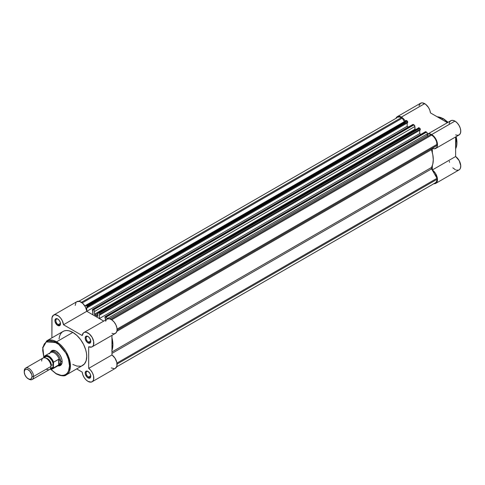 <?xml version="1.0" encoding="UTF-8"?>
<svg xmlns="http://www.w3.org/2000/svg" width="485" height="485" viewBox="0 0 485 485"><rect width="100%" height="100%" fill="white"/><g stroke="black" fill="none" stroke-linecap="round" stroke-linejoin="round"><path stroke-width="0.73" d="M443.066 118.673L447.855 122.42A19.624 11.331 -120 0 0 443.066 118.673L441.756 119.425L443.066 118.673A19.624 11.331 -120 0 0 437.191 116.788L443.066 118.673A0.661 0.382 -60 0 1 443.393 118.637A0.661 0.382 120 0 0 443.066 118.673M456.088 136.679L455.633 148.737A19.624 11.331 -120 0 0 456.088 136.679M443.526 118.94A0.661 0.382 120 0 0 443.393 118.637A0.661 0.382 -60 0 1 443.526 118.94M449.158 123.693L449.783 121.741L451.074 120.577L452.875 120.365L454.936 121.117A8.233 4.753 -120 0 0 450.82 120.71L427.54 134.151A8.233 4.753 60 0 1 431.656 134.557L454.936 121.117L457.082 122.832L458.925 125.251L460.21 128.034L460.75 130.786L460.465 133.132L459.41 134.727L457.719 135.351L455.633 134.915M424.666 103.644A8.233 4.753 -120 0 0 420.556 103.232L422.441 102.868L425.721 104.36L428.528 107.561L429.825 110.216L430.45 112.896L447.406 122.681L430.45 112.896A8.233 4.753 -120 0 0 424.666 103.644L401.386 117.085L424.666 103.644M395.984 118.176A8.233 4.753 60 0 1 397.27 116.679A8.233 4.753 60 0 1 401.386 117.085L398.149 116.351L396.548 117.279L395.984 118.176M433.736 183.712L435.772 183.36L436.742 182.427L437.452 180.165L437.367 178.244L435.312 173.115L432.353 169.962L432.353 165.524L432.353 169.962A8.233 4.753 60 0 1 437.155 177.213A8.233 4.753 60 0 1 435.772 183.36A8.233 4.753 60 0 1 433.826 183.724M435.772 148.41L459.053 134.969A8.233 4.753 -120 0 0 460.313 128.373A8.233 4.753 -120 0 0 454.936 121.117L431.656 134.557A8.233 4.753 60 0 1 437.033 141.814A8.233 4.753 60 0 1 435.772 148.41A8.233 4.753 60 0 1 432.353 148.355L432.353 152.799L432.353 148.355L434.433 148.792L436.742 147.482L437.428 145.476L436.924 141.475L435.645 138.692L432.747 135.309L429.589 133.805L427.073 134.49M420.962 134.303L419.731 133.593L99.352 318.56L99.352 314.638L99.886 314.947L99.886 314.031L420.271 129.065L420.271 129.974L99.886 314.947L420.271 129.974L420.271 129.065A0.661 0.382 -120 0 0 419.804 128.258L419.082 127.84L98.698 312.807L99.419 313.225L419.804 128.258L420.131 128.604L420.271 129.065L99.886 314.031L99.886 314.947L99.352 314.638L99.352 318.56L103.742 321.094L86.785 311.303L407.157 126.294A8.233 4.753 60 0 1 407.164 126.336L86.785 311.303L103.742 321.094L99.352 318.56L419.731 133.593L420.962 134.303L419.731 133.593L419.731 130.283L419.731 133.593L420.962 134.303M408.388 127.04L407.164 126.336L408.388 127.04M405.248 121.007L403.447 118.716L401.386 117.085A8.233 4.753 60 0 1 405.381 121.226M418.961 105.754L420.556 103.232L397.27 116.679M435.772 183.36L459.053 169.92A8.233 4.753 -120 0 0 460.441 163.772A8.233 4.753 -120 0 0 455.633 156.522L455.633 136.94L455.633 156.522L459.192 160.656L460.75 165.791L460.374 168.331L459.586 169.52L458.44 170.18L456.246 170.096M455.439 169.774L452.814 167.822M449.577 162.311L449.31 161.269M444.842 119.771L447.958 122.365M456.185 136.625L456.937 142.172M455.633 156.522L432.353 169.962L455.633 156.522M97.273 316.329L97.77 316.081A0.661 0.382 60 0 1 97.273 316.329A23.71 13.689 60 0 0 96.139 315.632L97.77 314.692L96.139 315.632A23.71 13.689 60 0 1 97.273 316.329M437.009 179.323L117.079 364.035L437.009 179.323L436.603 181.457L435.439 182.79A7.572 4.371 -120 0 0 437.009 179.323L437.009 178.286L437.009 179.323M116.964 363.059L437.009 178.286L116.964 363.059M401.386 117.625A7.572 4.371 -120 0 0 397.597 117.249L399.337 116.909L401.386 117.625L81.45 302.331L401.386 117.625L402.289 118.14L401.386 117.625M82.238 302.919L402.289 118.14L404.205 121.462L402.289 118.14L82.238 302.919M85.469 305.483A1.316 0.758 60 0 0 85.196 306.09L85.609 305.435L86.845 305.968L407.23 120.995L406.509 120.577L86.124 305.55L87.312 306.775L407.697 121.802L407.697 122.717L87.312 307.69L87.312 306.775L87.312 307.69L407.697 122.717L407.697 121.802A0.661 0.382 -120 0 0 407.23 120.995L407.697 121.802L87.312 306.775A0.661 0.382 60 0 0 86.845 305.968L407.23 120.995L406.509 120.577A1.316 0.758 -120 0 0 405.848 120.516L406.509 120.577L86.124 305.55A1.316 0.758 60 0 0 85.469 305.483L405.593 120.917M86.779 307.381L87.312 307.69L86.779 307.381L86.779 311.261L86.779 307.381M407.157 123.026L407.157 126.33L407.157 123.026M412.808 124.548L92.853 309.436A0.661 0.382 60 0 0 92.392 309.703L92.392 310.618L92.926 310.927L92.926 314.85L92.526 309.4L93.575 309.854L413.96 124.881L413.238 124.463L92.853 309.436L94.096 310.333L94.508 311.467L414.887 126.494L414.887 129.228L94.508 314.201L94.508 311.467L94.508 314.201L414.887 129.228A0.661 0.382 -120 0 0 415.318 130.01M95.005 315.02A0.661 0.382 60 0 1 94.508 314.201L95.005 315.02A23.71 13.689 60 0 1 96.139 315.632A23.71 13.689 60 0 0 95.005 315.02L97.77 313.425L95.005 315.02M98.043 312.746A1.316 0.758 60 0 0 97.77 313.346L97.77 316.081L97.928 312.837L99.419 313.225L99.886 314.031A0.661 0.382 60 0 0 99.419 313.225L419.804 128.258L419.082 127.84A1.316 0.758 -120 0 0 418.422 127.773L419.082 127.84L98.698 312.807A1.316 0.758 60 0 0 98.043 312.746L418.167 128.179M105.1 316.663A0.661 0.382 60 0 0 104.96 316.966L104.96 317.875L105.5 318.184L105.5 320.082L105.1 316.663L106.148 317.111L426.533 132.138L425.812 131.726L105.427 316.693L106.67 317.59L107.082 319.166L107.082 318.724L427.461 133.751L107.082 318.724A1.316 0.758 60 0 0 106.148 317.111L426.533 132.138L427.394 133.302L427.461 135.182L427.461 133.751A1.316 0.758 -120 0 0 426.533 132.138L425.812 131.726A0.661 0.382 -120 0 0 425.478 131.69L105.427 316.693A0.661 0.382 60 0 0 105.1 316.663L425.381 131.805M109.404 318.809L427.461 135.182A0.661 0.382 -120 0 0 428.255 136.018L427.461 135.182L109.404 318.809M110.823 319.288L430.753 134.575L110.823 319.288M111.72 319.809L431.656 135.097L430.753 134.575L431.656 135.097L111.72 319.809M437.009 144.372A7.572 4.371 -120 0 0 431.656 135.097L433.705 136.752L435.439 139.098L436.603 141.772L437.009 145.415L117.073 330.127L437.009 145.415L431.31 148.998L432.808 154.842L433.281 159.698L432.808 164.003L431.31 168.125L437.009 178.286L431.571 168.871L111.968 353.389L431.571 168.871A1.316 0.758 -120 0 1 431.407 167.519A23.71 13.689 -120 0 0 431.407 149.707L116.879 331.297L431.407 149.707A1.316 0.758 -120 0 1 431.571 148.549L117.073 330.127L437.009 145.415L437.009 144.372L117.079 329.085L437.009 144.372M396.93 117.8L78.831 301.288M92.526 309.4L412.905 124.433A0.661 0.382 -120 0 1 413.238 124.463L414.82 126.039L415.196 129.913M111.835 337.263L112.902 344.671L111.835 350.843M94.508 311.467L414.887 126.494A1.316 0.758 -120 0 0 413.96 124.881L93.575 309.854A1.316 0.758 60 0 1 94.508 311.467M111.968 351.94L431.407 167.519L111.968 351.94M111.968 337.766A23.71 13.689 60 0 1 111.968 350.491M57.964 319.148A3.292 1.904 -120 0 0 55.86 320.737A3.292 1.904 -120 0 0 58.188 324.641L57.721 325.447A3.953 2.279 60 0 1 54.926 320.603A3.953 2.279 60 0 1 57.721 318.991L59.273 320.433L60.304 322.476L60.304 324.944L59.273 325.799L57.175 325.071L55.138 321.961L54.926 320.603L55.399 319.088L56.169 318.639L57.721 318.991A3.953 2.279 60 0 1 60.516 323.834A3.953 2.279 60 0 1 57.721 325.447L58.188 324.641A3.292 1.904 60 0 1 56.036 321.737A3.292 1.904 60 0 1 56.539 319.1A3.292 1.904 60 0 1 57.964 319.148M88.234 371.571A3.292 1.904 -120 0 0 86.13 373.165A3.292 1.904 -120 0 0 88.452 377.063L87.991 377.87A3.953 2.279 60 0 1 85.196 373.032A3.953 2.279 60 0 1 87.991 371.419L89.968 373.505L90.731 375.596L90.568 377.372L89.543 378.227L88.537 378.124L86.918 377.009L85.408 374.39L85.196 373.032L85.663 371.51L86.439 371.067L87.991 371.419A3.953 2.279 60 0 1 90.786 376.257A3.953 2.279 60 0 1 87.991 377.87L88.452 377.063A3.292 1.904 60 0 1 86.306 374.165A3.292 1.904 60 0 1 86.809 371.522A3.292 1.904 60 0 1 88.234 371.571M88.234 336.62A3.292 1.904 -120 0 0 86.13 338.209A3.292 1.904 -120 0 0 88.452 342.113L87.991 342.919A3.953 2.279 60 0 1 85.196 338.081A3.953 2.279 60 0 1 87.991 336.469L89.543 337.906L90.731 340.646L90.568 342.422L89.543 343.271L88.537 343.174L86.918 342.058L85.408 339.439L85.196 338.081L85.663 336.56L86.439 336.117L87.991 336.469A3.953 2.279 60 0 1 90.786 341.307A3.953 2.279 60 0 1 87.991 342.919L88.452 342.113A3.292 1.904 60 0 1 86.306 339.215A3.292 1.904 60 0 1 86.809 336.572A3.292 1.904 60 0 1 88.234 336.62M52.604 351.001A7.905 4.565 60 0 1 56.327 351.261A7.905 4.565 -120 0 0 51.968 351.51M56.09 351.122L59.455 354.238L61.122 357.136L62.025 360.173L62.025 362.901L61.122 364.902L59.455 365.866L58.018 365.848A8.56 4.941 60 0 0 62.147 361.604A8.56 4.941 60 0 0 56.09 351.122L56.09 351.122A8.56 4.941 60 0 0 50.355 352.571L51.058 351.322L52.726 350.358L56.09 351.122M66.366 374.838L70.331 367.733L68.239 355.941L56.557 341.816A0.661 0.382 120 0 0 56.09 342.622C60.013 344.265 69.319 354.286 69.5 365.854C69.319 377.209 60.013 376.487 56.09 373.595A0.661 0.382 120 0 0 56.23 373.899A0.661 0.382 -60 0 1 56.09 373.595L61.225 375.384L63.541 375.287L65.572 374.535L67.239 373.153L68.482 371.189L69.5 365.854L68.482 359.337L66.457 354.274L64.596 351.049L62.413 348.103L58.709 344.435L53.471 341.41L50.961 340.84L48.639 340.931L46.608 341.683L44.262 343.98L42.935 347.496L42.68 350.37L43.892 357.5L42.88 347.812L46.239 341.913L56.09 342.622A0.661 0.382 -60 0 1 56.557 341.816A19.624 11.331 60 0 1 69.379 359.112A19.624 11.331 60 0 1 66.366 374.838A19.624 11.331 60 0 1 56.557 373.868A0.661 0.382 -60 0 1 56.23 373.899C61.431 376.136 64.814 376.451 66.366 374.838L82.668 365.429A19.624 11.331 -120 0 0 85.675 349.703A19.624 11.331 -120 0 0 72.853 332.407L56.557 341.816L72.853 332.407L76.885 335.426L80.565 339.561L83.584 344.459L85.675 349.703L86.463 353.165L86.73 356.445L86.136 360.749L84.396 363.999L81.656 365.902M92.108 381.774L115.388 368.333A8.233 4.753 -120 0 0 116.776 362.186A8.233 4.753 -120 0 0 111.968 354.935L111.968 335.353L111.968 354.935L88.688 368.376A8.233 4.753 60 0 1 93.49 375.626A8.233 4.753 60 0 1 92.108 381.774A8.233 4.753 60 0 1 87.991 381.368A8.233 4.753 60 0 1 82.207 372.116L82.832 374.79L84.129 377.445L85.924 379.737L87.991 381.368L91.113 382.119L92.702 381.307L93.629 379.561L93.52 375.742L92.459 372.923L90.768 370.346L88.688 368.376L88.688 346.769L91.647 347.036L92.756 346.308L93.49 345.065L93.66 341.458L92.108 337.317L89.295 333.898L86.087 332.243L84.645 332.261L83.462 332.855L82.207 335.553L63.499 324.75L62.219 320.555L60.546 317.972L58.467 315.984L55.254 314.704L53.483 315.165L52.004 317.657L51.901 337.869L51.901 318.857A8.233 4.753 60 0 1 53.605 315.092A8.233 4.753 60 0 1 59.619 316.966A8.233 4.753 60 0 1 63.499 324.75L86.785 311.303A8.233 4.753 -120 0 0 82.905 303.519A8.233 4.753 -120 0 0 76.891 301.646L53.605 315.092M60.48 323.313L58.188 324.641L60.48 323.313M90.75 340.791L88.452 342.113L90.75 340.791M90.75 375.742L88.452 377.063L90.75 375.742M76.648 368.903L82.207 372.116L76.648 368.903M80.565 366.205L76.885 366.09L72.853 364.453M59.043 338.888L59.576 336.111L60.619 333.813L62.128 332.073L64.05 330.964L66.312 330.521L68.828 330.77L72.853 332.407A19.624 11.331 -120 0 0 63.044 331.437L46.742 340.846A19.624 11.331 60 0 1 56.557 341.816L46.742 340.846L42.692 347.46L43.844 357.772M75.181 305.417L76.09 302.331M76.763 301.725L79.57 301.434L82.82 303.44L85.505 307.114L86.785 311.303L63.499 324.75L82.207 335.553A8.233 4.753 60 0 1 83.875 332.564A8.233 4.753 60 0 1 92.108 337.317A8.233 4.753 60 0 1 92.108 346.824A8.233 4.753 60 0 1 88.688 346.769L88.688 368.376L111.968 354.935L114.963 358.136L116.8 362.295L116.915 366.114L115.26 368.4M105.645 321.276L106.276 319.918M107.3 319.045L109.374 318.803L111.774 319.845L114.096 322.004L115.921 324.889L116.946 328.018L116.988 330.837L116.036 332.862L114.26 333.747M113.538 333.753L111.968 333.328M114.399 368.679L111.271 367.927M59.746 364.981A7.905 4.565 -120 0 0 62.141 361.331A7.905 4.565 60 0 1 60.51 364.684M50.737 369.218L56.09 373.595L50.737 369.218M90.774 375.972A3.292 1.904 60 0 1 90.101 377.227A3.292 1.904 60 0 1 88.452 377.063A3.292 1.904 -120 0 0 90.774 375.972M90.774 341.022A3.292 1.904 60 0 1 90.101 342.277A3.292 1.904 60 0 1 88.452 342.113A3.292 1.904 -120 0 0 90.774 341.022M60.504 323.543A3.292 1.904 60 0 1 59.831 324.804A3.292 1.904 60 0 1 58.188 324.641A3.292 1.904 -120 0 0 60.504 323.543M92.108 346.824L115.388 333.383A8.233 4.753 -120 0 0 115.388 323.877A8.233 4.753 -120 0 0 107.155 319.124L83.875 332.564M46.311 369.133A6.584 3.801 -120 0 0 50.967 366.448A6.584 3.801 -120 0 0 46.311 358.379A6.584 3.801 -120 0 0 41.655 361.07M45.748 358.094A5.468 3.159 60 0 1 51.343 365.314A1.77 1.025 180 0 1 53.295 365.102A6.584 3.801 60 0 1 50.555 368.418M28.148 378.749L28.906 379.185A6.584 3.801 -120 0 0 33.562 376.493L32.052 376.493A5.517 3.183 60 0 1 28.148 378.749A5.517 3.183 60 0 1 24.25 371.989L24.905 369.867L25.984 369.249L27.39 369.388L29.646 370.94L31.755 374.602L32.052 376.493L31.392 378.615L30.319 379.24L28.912 379.1L26.657 377.542L24.905 374.875L24.25 371.989A5.517 3.183 60 0 1 28.148 369.74A5.517 3.183 60 0 1 32.052 376.493L33.562 376.493L50.967 366.448A6.584 3.801 -120 0 0 48.094 359.815A6.584 3.801 -120 0 0 43.019 358.051L25.614 368.103A6.584 3.801 60 0 1 30.688 369.867A6.584 3.801 60 0 1 33.562 376.493A6.584 3.801 -120 0 0 28.906 368.43A6.584 3.801 -120 0 0 24.25 371.116A6.584 3.801 60 0 1 25.614 368.103M50.246 352.74A7.905 4.565 60 0 1 51.21 351.807A7.905 4.565 60 0 1 57.297 353.923A7.905 4.565 60 0 1 60.746 361.877L62.128 361.076L60.746 361.877L60.364 363.198L58.697 364.944L53.574 367.903L53.392 367.509L52.083 368.855L50.125 368.988M53.423 362.477L53.392 362.798A7.311 4.22 60 0 0 48.639 356.445A7.311 4.22 60 0 0 43.892 357.318L44.675 356.293L46.451 355.741L48.639 356.445L50.828 358.269L53.392 362.798L53.392 367.509L53.574 362.192L58.697 359.233L58.697 364.944L58.697 359.233L59.024 359.203L59.024 364.708L59.024 359.203L60.364 360.585L60.746 361.877A7.905 4.565 -120 0 0 56.763 353.389A7.905 4.565 -120 0 0 50.488 352.407L49.87 353.141A7.572 4.371 60 0 1 54.787 353.207A7.572 4.371 60 0 1 59.243 359.446A7.572 4.371 -120 0 0 50.561 352.559L45.038 355.747A7.572 4.371 60 0 1 53.574 362.192L59.024 359.203L60.364 360.585L60.746 361.877L60.364 363.198L59.243 364.447A7.572 4.371 60 0 1 57.285 365.981L58.23 365.811A7.905 4.565 -120 0 0 60.746 361.877A7.905 4.565 60 0 1 59.109 365.49A7.905 4.565 60 0 1 57.818 365.86M50.422 368.412L52.513 367.636L53.204 366.096L52.944 362.841L51.931 360.513L49.549 357.663L47.73 356.614L46.051 356.451L44.335 357.869M49.434 353.668L49.452 353.789A7.572 4.371 60 0 1 49.87 353.141M53.574 362.192A7.572 4.371 -120 0 0 45.196 355.663A7.572 4.371 -120 0 0 44.074 356.705A7.572 4.371 60 0 1 45.038 355.747L43.971 356.845M59.024 364.708L53.574 367.903A7.572 4.371 60 0 1 52.61 368.867L58.133 365.678A7.572 4.371 -120 0 0 59.243 364.447L59.024 364.708M50.119 369.055A7.572 4.371 -120 0 0 52.453 368.946A7.572 4.371 -120 0 0 53.574 367.903L53.392 367.509A7.311 4.22 60 0 1 50.167 368.994M44.396 357.748A6.584 3.801 60 0 1 49.622 357.724A6.584 3.801 60 0 1 53.295 365.102A1.77 1.025 0 0 0 51.343 365.314A5.468 3.159 -120 0 0 46.475 358.197M32.198 379.506L49.603 369.461A6.584 3.801 -120 0 0 50.967 366.448L33.562 376.493A6.584 3.801 60 0 1 32.198 379.506A6.584 3.801 60 0 1 28.512 378.937M455.633 148.865L456.312 136.552M448.079 122.293L443.393 118.637L437.082 116.721M435.439 182.79L116.673 366.83M87.276 306.532L405.442 122.844M50.531 369.188L56.23 373.899M88.452 336.736L87.991 336.469M51.21 351.807L53.786 350.315M59.109 365.49L61.686 364.005M50.076 369.091L52.61 368.867"/></g></svg>
